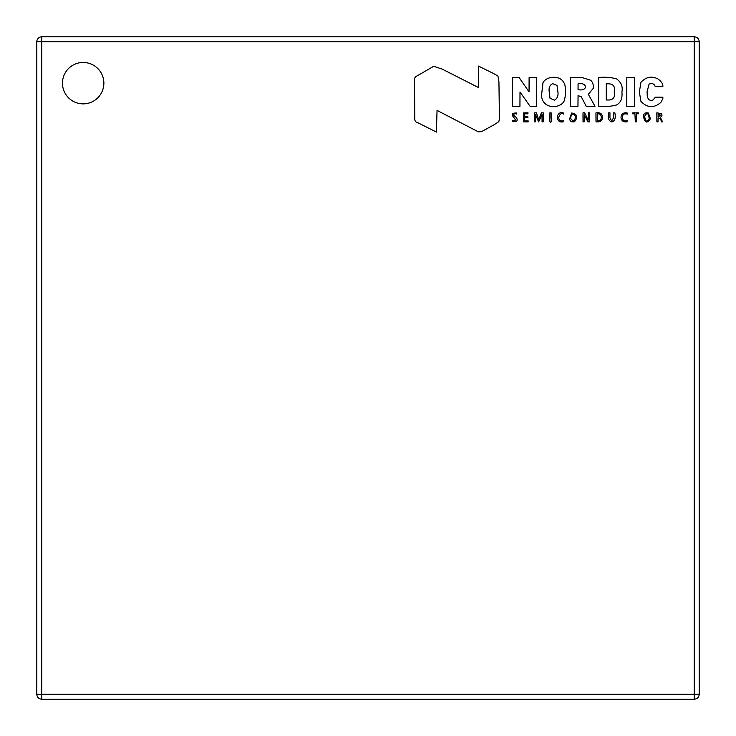 <?xml version="1.0" encoding="UTF-8"?>
<svg xmlns="http://www.w3.org/2000/svg" width="736" height="736" viewBox="0 0 736 736"><rect width="100%" height="100%" fill="white"/><g stroke="black" fill="none" stroke-linecap="round" stroke-linejoin="round"><path stroke-width="1.1" d="M62.468 83.168A20.7 20.7 0 0 0 83.168 103.868A20.7 20.7 0 0 0 103.868 83.168A20.7 20.7 0 0 0 83.168 62.468A20.7 20.7 0 0 0 62.468 83.168A20.7 20.7 0 0 0 83.168 103.868A20.7 20.7 0 0 0 103.868 83.168A20.7 20.7 0 0 0 83.168 62.468A20.7 20.7 0 0 0 62.468 83.168M699.2 41.768L699.2 694.232L694.232 694.232L694.232 41.768L41.768 41.768L41.768 694.232L694.232 694.232L694.232 699.2L41.768 699.2A4.968 4.968 0 0 1 36.8 694.232L36.8 41.768A4.968 4.968 0 0 1 41.768 36.8L694.232 36.8L694.232 41.768L699.2 41.768A4.968 4.968 0 0 0 694.232 36.8A4.968 4.968 0 0 1 699.2 41.768M694.232 699.2A4.968 4.968 0 0 0 699.2 694.232A4.968 4.968 0 0 1 694.232 699.2M699.2 181.7L699.2 223.1M36.8 223.1L36.8 181.7M699.2 264.5L699.2 305.9M36.8 305.9L36.8 264.5M699.2 347.3L699.2 388.7M36.8 388.7L36.8 347.3M699.2 430.1L699.2 471.5M36.8 471.5L36.8 430.1M471.5 699.2L430.1 699.2M305.9 699.2L264.5 699.2M223.1 699.2L181.7 699.2M181.7 36.8L223.1 36.8M699.2 512.9L699.2 554.3M36.8 554.3L36.8 512.9M554.3 699.2L512.9 699.2M417.956 75.412L433.725 66.277L442.299 69.156L478.602 87.602L478.372 66.038L493.24 73.361L497.941 76.01L498.934 81.908L499.431 118.698L498.842 121.652L494.132 124.734L481.482 131.652L478.372 131.854L437.037 110.391L436.411 132.084L418.49 123.041C415.766 122.526 414.524 120.842 414.782 118.008L414.451 78.458L415.776 76.572L417.956 75.412M519.938 106.315L520.002 92.009L530.104 106.315L536.664 106.315L536.765 77.501L529.11 77.501L529.046 91.844L519.046 77.501L512.32 77.501L512.284 106.315L519.938 106.315M564.65 83.922L562.727 80.85C560.078 77.988 556.232 76.848 551.2 77.436C547.188 78.246 544.447 80.003 542.984 82.699L541.659 94.263C541.365 98.201 542.561 101.347 545.238 103.702C547.75 106.03 551.31 106.932 555.938 106.416C559.884 105.625 562.589 103.896 564.052 101.218C565.828 95.597 566.021 89.838 564.65 83.922M550.013 98.265L549.35 92.837C548.486 88.081 549.608 85.036 552.727 83.692L556.996 85.413L557.759 90.85C558.596 95.275 557.52 98.376 554.548 100.151L550.013 98.265M590.585 80.215L581.937 77.501L570.382 77.565L570.345 106.278L577.962 106.315L578.064 95.616L581.274 96.812L586.242 106.315L595.019 106.315L588.358 94.328L593.299 88.302C593.602 84.741 592.692 82.046 590.585 80.215M578.064 83.858C581.955 82.993 584.504 83.968 585.709 86.774C584.798 89.507 582.25 90.464 578.064 89.654L578.064 83.858M621.911 91.945C622.978 86.59 621.212 82.257 616.612 78.927C611.202 77.354 605.204 76.884 598.626 77.501L598.598 106.315C605.222 106.867 611.184 106.426 616.483 104.99C620.761 102.681 622.573 98.33 621.911 91.945M609.095 83.83C613.548 84.18 615.241 86.82 614.192 91.742C615.232 96.646 613.658 99.397 609.491 99.986L606.28 99.986L606.28 83.83L609.095 83.83M634.496 77.538L626.814 77.501L626.778 106.315L634.432 106.315L634.496 77.538M640.927 101.412C647.386 108.008 654.037 108.339 660.864 102.405L662.851 98.698L662.851 97.17L655.334 97.17L653.108 99.921C650.155 101.108 648.214 99.903 647.284 96.315L647.054 91.742L649.106 84.088C652.225 82.956 654.267 83.803 655.233 86.646L662.851 86.646L662.851 85.155C662.538 83.251 660.873 81.153 657.846 78.862C651.553 75.78 645.923 76.94 640.955 82.34L639.363 91.945L640.927 101.412M662.584 121.845L660.33 117.309L662.023 115.984L661.692 113.703L656.825 112.81L656.889 121.882L658.048 121.882L658.076 117.843C659.98 118.064 661.075 119.407 661.36 121.882L662.584 121.845M658.113 113.804L660.827 115.294L658.076 116.812L658.113 113.804M648.306 112.976C645.454 112.369 643.816 113.381 643.411 116.021C644.736 122.976 647.082 123.869 650.458 118.698L648.306 112.976M644.699 116.122C645.325 121.707 646.815 122.516 649.17 118.533C648.526 113.013 647.036 112.203 644.699 116.122M632.739 113.804L634.929 113.868L635.297 121.882L636.254 121.845L636.254 113.832L638.471 113.767L638.508 112.838L632.776 112.838L632.739 113.804M627.348 114.135L627.311 113.04C619.261 110.888 618.636 123.574 627.311 121.716L627.348 120.594C624.174 121.44 622.536 120.336 622.444 117.282C622.555 114.328 624.183 113.28 627.348 114.135M513.645 117.282L515.798 120.023L512.284 120.492L512.284 121.55C516.838 122.029 518.199 120.704 516.396 117.576L513.581 115.294C513.866 113.73 514.915 113.335 516.727 114.098L516.727 113.004C512.035 112.902 511.014 114.328 513.645 117.282M524.74 116.684L524.676 113.832L527.914 113.832L528.016 112.81L523.416 112.902L523.443 121.845L528.154 121.882L528.154 120.888L524.676 120.888L524.74 117.677L527.887 117.677L527.887 116.684L524.74 116.684M537.16 118.468L538.651 121.882L542.027 114.558L542.064 121.845L543.223 121.817L543.251 112.838L541.365 112.81L538.78 119.793L536.397 112.81L534.446 112.875L534.474 121.845L535.633 121.817L535.633 114.66L537.16 118.468M549.912 112.81L549.912 117.806C549.461 121.468 549.866 122.829 551.135 121.882L551.135 112.81L549.912 112.81M563.62 114.062L563.592 113.068C555.735 110.023 555.008 124.329 563.62 121.652L563.555 120.621C560.538 121.468 558.928 120.41 558.716 117.447C559.875 113.868 561.504 112.737 563.62 114.062M574.522 121.716C578.257 116.978 577.3 114.071 571.633 113.004L569.618 118.901C570.06 121.376 571.688 122.314 574.522 121.716M573.786 120.851C576.398 117.374 575.948 115.028 572.433 113.832C569.784 117.346 570.244 119.692 573.786 120.851M588.23 120.097L586.344 116.454C585.212 113.151 584.099 111.964 582.995 112.902L583.032 121.845L584.191 121.817L584.218 114.761L587.935 121.882L589.453 121.845L589.453 112.838L588.23 112.81L588.23 120.097M596.013 121.817C600.144 122.305 602.315 120.796 602.536 117.282C602.342 113.721 600.144 112.258 595.948 112.875L596.013 121.817M597.209 113.804C600.033 113.684 601.367 114.908 601.211 117.475C601.183 119.876 599.849 121.008 597.209 120.851L597.209 113.804M611.644 120.989L609.923 117.64L609.96 112.81L608.7 112.81C607.651 117.972 608.69 121.017 611.809 121.946C614.845 121.182 615.866 118.146 614.854 112.838L613.603 112.875L613.603 117.806L611.644 120.989M41.768 36.8A4.968 4.968 0 0 0 36.8 41.768L41.768 41.768L41.768 36.8M36.8 694.232A4.968 4.968 0 0 0 41.768 699.2L41.768 694.232L36.8 694.232"/></g></svg>
